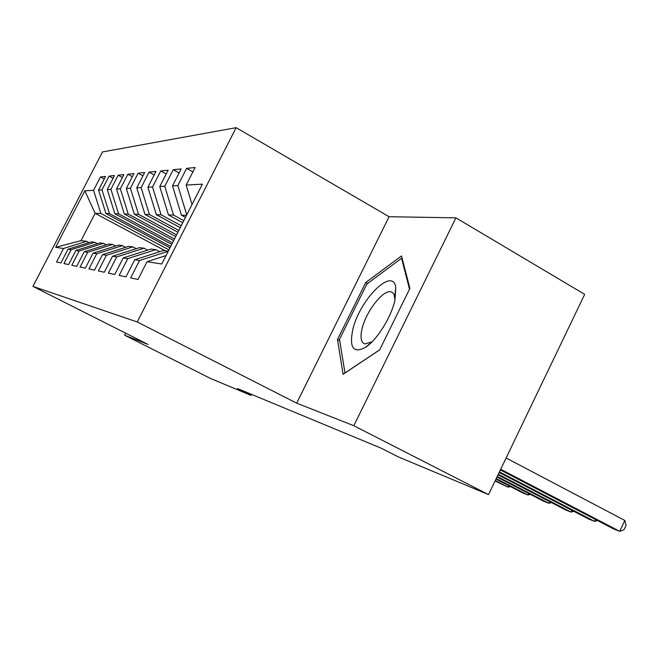 <?xml version="1.0" encoding="UTF-8"?>
<svg xmlns="http://www.w3.org/2000/svg" width="659" height="659" viewBox="0 0 659 659"><rect width="100%" height="100%" fill="white"/><g stroke="black" fill="none" stroke-linecap="round" stroke-linejoin="round"><path stroke-width="0.99" d="M236.128 127.673L102.466 151.949L32.95 286.41L137.245 321.971L236.128 127.673L389.09 216.729L296.682 403.16L353.817 425.722L455.929 217.841L389.09 216.729M455.929 217.841L584.681 294.367L488.533 494.596L353.817 425.722M165.178 250.758L95.127 213.335L84.822 190.805L55.644 247.273L63.511 248.509L56.559 261.994L60.941 262.933L68.017 249.226L71.106 249.712L63.948 263.575L68.594 264.572L75.876 250.461L79.146 250.98L71.79 265.264L76.716 266.318L84.204 251.771L87.672 252.323L80.101 267.043L85.34 268.164L93.051 253.171L96.741 253.756L88.94 268.938L94.517 270.132L102.466 254.654L106.404 255.28L98.356 270.956L104.303 272.233L112.508 256.236L116.709 256.903L108.405 273.114L114.765 274.482L123.233 257.933L127.731 258.641L119.147 275.421L125.968 276.879L134.724 259.745L139.551 260.503L130.671 277.892L137.995 279.465L147.064 261.689L161.727 264.004L202.387 184.158L186.159 185.08L195.113 167.526L186.621 168.375L177.848 185.55L172.501 185.846L181.151 168.918L173.243 169.709L164.758 186.283L159.775 186.571L168.144 170.211L160.755 170.953L152.542 186.975L147.888 187.238L155.994 171.422L149.082 172.114L141.125 187.626L136.759 187.873L144.618 172.559L138.135 173.202L130.416 188.227L126.322 188.458L133.95 173.622L127.854 174.231L120.358 188.795L116.511 189.018L123.917 174.619L118.183 175.195L110.901 189.331L107.269 189.537L114.477 175.566L109.064 176.101L101.98 189.833L98.553 190.031L105.564 176.447L100.456 176.958L104.237 179.026M84.822 190.805L93.562 190.311L100.456 176.958M488.533 494.596L398.703 457.074L381.495 448.326L237.479 388.555L251.03 395.392L251.532 394.387M169.956 247.85L105.967 213.574L109.468 213.648L170.665 246.466M98.553 190.031L105.967 213.574M101.98 189.833L109.468 213.648M55.644 247.273L81.041 240.659L86.518 241.318L89.039 242.644M63.511 248.509L86.518 241.318M171.752 244.316L114.872 213.763L118.579 213.846L172.51 242.841M107.269 189.537L114.872 213.763M110.901 189.331L118.579 213.846M68.017 249.226L91.387 241.902L94.731 242.306L97.392 243.706M71.106 249.712L94.731 242.306M173.671 240.551L124.304 213.969L128.233 214.051L174.47 238.978M116.511 189.018L124.304 213.969M120.358 188.795L128.233 214.051M75.876 250.461L99.88 242.924L103.422 243.344L106.239 244.835M79.146 250.98L103.422 243.344M175.714 236.54L134.321 214.183L138.497 214.274L176.571 234.859M126.322 188.458L134.321 214.183M130.416 188.227L138.497 214.274M84.204 251.771L108.883 244.003L112.64 244.456L115.638 246.038M87.672 252.323L112.64 244.456M177.897 232.248L144.972 214.414L149.42 214.513L178.82 230.452M136.759 187.873L144.972 214.414M141.125 187.626L149.42 214.513M93.051 253.171L118.439 245.148L122.434 245.626L125.622 247.314M96.741 253.756L122.434 245.626M180.237 227.66L156.323 214.661L161.076 214.768L181.225 225.724M147.888 187.238L156.323 214.661M152.542 186.975L161.076 214.768M102.466 254.654L128.612 246.367L132.863 246.878L136.265 248.682M106.404 255.28L132.863 246.878M182.749 222.726L168.449 214.925L173.531 215.04L183.812 220.65M159.775 186.571L168.449 214.925M164.758 186.283L173.531 215.04M112.508 256.236L139.453 247.669L143.983 248.212L147.624 250.148M116.709 256.903L143.983 248.212M185.459 217.412L181.431 215.205L186.522 215.32M172.501 185.846L181.431 215.205M177.848 185.55L186.744 214.883M123.233 257.933L151.026 249.061L155.878 249.637L159.775 251.713M127.731 258.641L155.878 249.637M186.159 185.08L192.033 204.504M134.724 259.745L163.424 250.544L168.284 251.128M139.551 260.503L168.193 251.31M125.638 333.149L124.6 335.192L210.658 378.53L251.03 395.392M296.682 403.16L137.245 321.971M124.6 335.192L148.077 344.468L32.95 286.41M168.926 249.868L100.868 213.458L95.127 213.335L81.041 240.659M93.562 190.311L100.868 213.458M147.064 261.689L166.019 255.585M337.499 339.533L343.084 374.296L379.633 349.921L409.898 288.411L401.504 255.931L365.737 282.505L337.499 339.533L339.731 340.728M186.621 168.375L192.889 171.892M173.243 169.709L179.083 172.971M160.755 170.953L166.216 173.984M149.082 172.114L154.19 174.948M138.135 173.202L142.929 175.854M127.854 174.231L132.36 176.711M118.183 175.195L122.426 177.518M109.064 176.101L113.068 178.292M367.533 283.51L365.737 282.505M500.7 469.266L619.715 531.327L613.307 528.79L500.379 469.933M506.104 457.997L624.831 520.453L619.715 531.327L624.015 529.762L626.05 525.429L624.831 520.453M499.448 471.86L594.673 521.417L588.644 519.037L499.151 472.487M597.367 520.486L594.673 521.417L595.555 519.539M498.295 474.274L571.114 512.101L565.438 509.852L498.015 474.851M573.676 511.252L571.114 512.101L571.938 510.346M352.705 329.986C349.188 347.845 353.446 353.628 365.498 347.334C376.816 340.225 391.257 317.185 394.93 300.224L395.795 287.324C392.739 266.178 359.155 300.331 352.705 329.986M394.972 300.059L394.131 294.639L392.879 292.827L391.108 291.879C383.307 289.194 365.852 311.6 362.03 328.882C360.078 337.507 361 342.532 364.814 343.965L372.022 341.848M402.221 258.674L401.57 258.303L409.519 289.177M379.691 349.814L344.978 372.961L339.5 339.303L366.874 284.004L401.57 258.303M497.216 476.506L548.906 503.311L543.551 501.194L496.96 477.042M551.352 502.537L548.906 503.311L549.688 501.672M496.219 478.591L527.941 495.016L522.884 493.014L495.98 479.093M530.273 494.308L527.941 495.016L528.675 493.484M495.28 480.535L508.122 487.174L495.057 481.004M510.346 486.531L508.122 487.174L508.814 485.732M371.915 341.914L365.498 347.334M394.741 296.69L395.795 287.324"/></g></svg>
